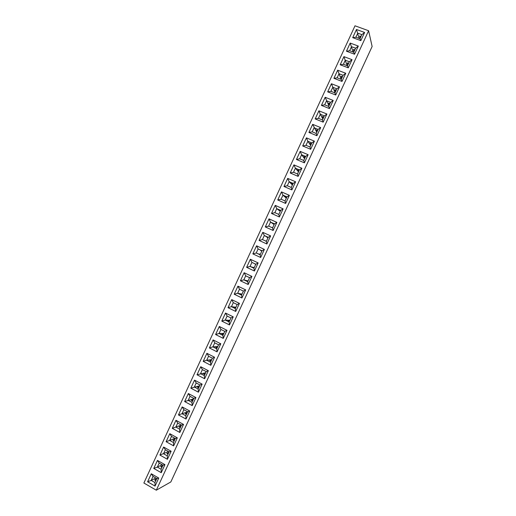 <?xml version="1.0" encoding="UTF-8"?>
<svg xmlns="http://www.w3.org/2000/svg" width="516" height="516" viewBox="0 0 516 516"><rect width="100%" height="100%" fill="white"/><g stroke="black" fill="none" stroke-linecap="round" stroke-linejoin="round"><path stroke-width="0.77" d="M368.605 30.734L372.126 46.498L170.835 481.95L156.309 490.2L368.605 30.734L355.008 25.8L143.874 483.028L156.309 490.2M280.678 210.367L283.123 208.857L275.241 205.368L271.506 213.463L279.375 216.972L283.123 208.857L275.241 205.374L271.506 213.463L274.867 212.663L278.808 214.417L280.678 210.367L276.737 208.619L274.867 212.663L278.801 214.411L280.672 210.367L276.737 208.625L274.873 212.663M285.625 203.446L289.373 195.325L281.472 191.881L277.731 199.976L285.625 203.446L285.032 200.943L286.909 196.886L282.955 195.158L281.078 199.208L285.032 200.943L286.896 196.893L282.955 195.171L281.091 199.208L285.025 200.937M287.702 178.388L289.173 181.696L287.309 185.741L291.256 187.45L293.127 183.406L295.629 181.793L287.702 178.388L283.961 186.482L291.875 189.914L295.629 181.793L287.702 178.388L283.961 186.482L287.302 185.747L291.263 187.463L293.133 183.399L289.173 181.696L287.302 185.747M298.132 176.375L301.886 168.248L293.939 164.881L290.198 172.983L298.132 176.375L297.493 173.969L299.37 169.912L295.397 168.222L293.52 172.28L297.493 173.969M318.082 129.4L320.668 127.587L312.664 124.337L308.916 132.451L316.914 135.721L320.675 127.587L312.664 124.337L308.916 132.451L312.206 131.832L316.205 133.463L318.082 129.4L314.076 127.768L312.206 131.832L316.198 133.457L318.075 129.4L314.083 127.781L312.212 131.825M311.845 142.906L314.405 141.152L306.42 137.862L302.673 145.97L310.651 149.279L314.405 141.145L306.42 137.856L302.673 145.97L305.975 145.319L309.961 146.976L311.845 142.906L307.846 141.261L305.975 145.319L309.961 146.963L311.832 142.913L307.852 141.268L305.982 145.312M304.388 162.83L308.142 154.703L300.177 151.375L296.436 159.483L304.388 162.83L303.724 160.476L305.601 156.412L301.621 154.742L299.744 158.799L303.724 160.476L305.595 156.419L301.621 154.755L299.757 158.799L303.724 160.47M276.879 222.377L269.017 218.855L265.282 226.937L273.132 230.491L276.879 222.377L269.017 218.855L265.282 226.937L268.655 226.118L272.583 227.891L274.454 223.834L270.526 222.067L268.655 226.118M268.236 237.302L270.629 235.896L262.792 232.329L259.058 240.411L266.888 244.004L270.636 235.896L262.792 232.329L259.058 240.411L262.444 239.559L266.366 241.353L268.236 237.302L264.315 235.515L262.444 239.559L266.359 241.34L268.223 237.302L264.315 235.522L262.457 239.553M264.392 249.402L256.568 245.797L252.84 253.878L260.651 257.503L264.392 249.402L256.568 245.797L252.84 253.878L260.651 257.503L260.148 254.807L262.018 250.757L258.103 248.951L256.239 252.995L260.148 254.807M251.905 262.386L250.357 259.264L246.622 267.333L254.414 271.003L258.155 262.908L250.35 259.258L246.622 267.333L254.414 271.003L253.936 268.255L255.807 264.211L251.905 262.386L250.034 266.424L253.936 268.255L255.794 264.211L251.905 262.392L250.047 266.424L253.93 268.249M183.857 409.704L182.161 406.918L178.452 414.948L186.018 419.05L189.74 410.994L182.161 406.918L178.452 414.948L186.018 419.05L185.786 415.773L187.65 411.749L183.857 409.704L182 413.729L185.786 415.773L187.637 411.749L183.857 409.717L182.013 413.722L185.786 415.761M192.216 405.628L195.938 397.565L188.346 393.527L184.631 401.564L192.216 405.628M196.203 382.975L194.532 380.131L190.823 388.167L198.428 392.192L202.149 384.13L194.532 380.131L190.817 388.167L198.421 392.192L198.15 389.012L200.015 384.981L196.203 382.975L194.345 387L198.15 389.012L200.002 384.988L196.203 382.988L194.351 387L198.144 389M208.561 356.233L206.71 360.252L210.522 362.213L212.379 358.194L208.561 356.233L206.916 353.318L203.201 361.361L210.844 365.309L214.572 357.24L206.916 353.318L203.201 361.361L210.844 365.309L210.528 362.226L212.392 358.188L208.561 356.227L206.697 360.252L210.528 362.226M202.382 369.604L200.724 366.728L197.009 374.771L204.633 378.75L208.361 370.688L200.724 366.728L197.009 374.771L204.633 378.75L204.336 375.622L206.2 371.591L202.382 369.604L200.518 373.629L204.336 375.622L206.187 371.591L202.382 369.617L200.53 373.629L204.336 375.609M233.309 302.64L231.723 299.609L227.995 307.671L235.722 311.458L239.456 303.376L231.716 299.609L227.995 307.671L235.722 311.458L235.315 308.568L237.179 304.524L233.309 302.64L231.445 306.678L235.315 308.568M233.232 316.85L225.511 313.044L221.79 321.107L229.497 324.932L233.232 316.85L230.975 317.953L227.117 316.044L225.253 320.081L229.11 321.99L230.975 317.953L227.117 316.056L225.26 320.075L229.11 321.984L230.968 317.953M214.74 342.837L213.114 339.902L209.393 347.952L217.062 351.854L220.79 343.779L213.108 339.902L209.393 347.952L217.062 351.854L216.72 348.816L218.584 344.785L214.74 342.837L212.882 346.868L216.72 348.816L218.571 344.785L214.746 342.85L212.889 346.868L216.714 348.81M220.925 329.447L219.313 326.48L215.591 334.529L223.28 338.393L227.008 330.317L219.313 326.473L215.591 334.529L223.28 338.399L222.912 335.406L224.776 331.369L220.925 329.447L219.068 333.478L222.912 335.406L224.77 331.375L220.932 329.453L219.074 333.471L222.912 335.4M245.687 289.889L237.928 286.167L234.2 294.23L241.952 297.984L245.687 289.889L243.384 291.095L239.501 289.231L237.637 293.269L241.514 295.139L243.384 291.095L239.508 289.237L237.65 293.262L241.514 295.126L243.378 291.095M248.177 284.497L251.918 276.402L244.139 272.719L240.411 280.788L248.177 284.497L240.411 280.788L243.836 279.846L247.725 281.704L249.596 277.653L245.7 275.808L243.836 279.846L247.719 281.691L249.583 277.66L245.706 275.821L243.842 279.846L246.79 280.639M177.691 423.062L175.982 420.308L172.273 428.332L179.82 432.466L183.535 424.416L175.975 420.301L172.273 428.332L179.813 432.473L179.607 429.144L181.471 425.12L177.691 423.062L175.833 427.08L179.607 429.144L181.458 425.126L177.691 423.068L175.84 427.074L179.607 429.138M153.749 468.431L161.237 472.688L164.946 464.652L157.451 460.414L153.749 468.431L161.237 472.688L161.095 469.218L162.953 465.2L159.205 463.084L157.348 467.096L161.095 469.218L162.946 465.206L159.205 463.091L157.361 467.09L161.095 469.212M167.423 459.292L171.144 451.248L163.624 447.05L159.921 455.073L167.423 459.292M169.803 433.679L166.1 441.702L173.621 445.882L177.336 437.839L169.803 433.679L166.094 441.702L173.621 445.882L173.434 442.509L175.292 438.49L171.525 436.407L169.667 440.425L173.434 442.509L175.285 438.49L171.525 436.42L169.68 440.419L173.434 442.502M337.67 70.182L333.917 78.309L341.998 81.425L345.765 73.272L337.67 70.182L333.923 78.316L337.154 77.806L341.199 79.361L343.082 75.284L339.031 73.736L337.154 77.806M335.723 95.009L339.489 86.862L331.414 83.734L327.666 91.854L335.723 95.009L334.942 92.899L336.825 88.823L332.788 87.256L330.911 91.326L334.942 92.899M326.938 114.017L318.914 110.811L315.16 118.925L323.177 122.157L326.938 114.017L318.914 110.811L315.166 118.925L318.437 118.332L322.448 119.951L324.325 115.881L320.313 114.268L318.437 118.332L322.442 119.938L324.319 115.881L320.313 114.281L318.443 118.332M329.447 108.586L333.213 100.439L325.164 97.272L321.41 105.393L329.447 108.586L328.692 106.425L330.575 102.355L326.551 100.768L324.674 104.832L328.692 106.425L330.569 102.361L326.557 100.775L324.68 104.825L328.692 106.419M352.047 59.675L343.933 56.631L340.179 64.764L348.274 67.835L352.047 59.675L343.933 56.625L340.179 64.764L343.398 64.287L347.455 65.822L349.338 61.746L345.281 60.217L343.398 64.287L347.449 65.809L349.326 61.746L345.281 60.224L343.411 64.281M361.858 34.637L364.612 32.469L356.466 29.502L352.705 37.642L360.845 40.629L364.618 32.463L356.466 29.496L352.705 37.642L355.898 37.223L359.975 38.719L361.858 34.637L357.782 33.147L355.898 37.223L359.968 38.706L361.851 34.643L357.788 33.153L355.911 37.217M355.595 48.194L358.33 46.079L350.196 43.067L346.442 51.207L354.557 54.238L358.33 46.072L350.196 43.067L346.436 51.207L349.648 50.755L353.712 52.271L355.595 48.194L351.531 46.685L349.648 50.755L353.712 52.264L355.588 48.194L351.531 46.692L349.661 50.755M153.046 476.41L151.291 473.778L147.582 481.789L155.045 486.085L158.76 478.048L151.285 473.772L147.589 481.783L155.045 486.078L154.929 482.563L156.787 478.551L153.046 476.41L151.194 480.422L154.929 482.563L156.78 478.551L153.052 476.423L151.207 480.415L154.929 482.557M286.909 196.886L289.373 195.332L281.472 191.881L277.731 199.976L281.078 199.208M299.37 169.912L301.886 168.255L293.939 164.888L290.198 172.989L293.52 172.28M305.601 156.412L308.142 154.703L300.177 151.375L296.436 159.483L299.744 158.799M190.03 396.346L188.346 393.527L184.638 401.564L192.216 405.621L191.965 402.396L193.829 398.365L190.03 396.346L188.172 400.364L191.965 402.396L193.816 398.371L190.03 396.353L188.179 400.364L191.965 402.383M227.117 316.044L225.518 313.044L221.79 321.107L229.497 324.932L229.11 321.99M234.2 294.23L241.952 297.977L241.514 295.139M239.501 289.231L237.928 286.167L234.206 294.236L237.637 293.269M245.7 275.808L244.139 272.719L240.411 280.788M157.457 460.414L153.755 468.431L157.348 467.096M165.365 449.746L163.63 447.056L159.921 455.067L167.429 459.285L167.261 455.867L169.119 451.848L165.365 449.746L163.507 453.764L167.261 455.867L169.113 451.848L165.365 449.758L163.52 453.757L167.261 455.86M343.082 75.284L345.765 73.278L337.677 70.182L339.031 73.736M331.414 83.734L327.666 91.861L330.911 91.326L334.942 92.886L336.819 88.829L332.794 87.262L330.924 91.319M336.825 88.823L339.483 86.862L331.42 83.734L335.058 92.635M330.575 102.355L333.213 100.446L325.164 97.272L321.416 105.393L324.674 104.832M275.241 205.374L276.737 208.619L279.201 210.528M279.375 216.972L278.808 214.417M281.472 191.881L282.955 195.158M291.875 189.914L291.263 187.463M293.939 164.888L295.397 168.222L293.533 172.273L297.487 173.963L299.357 169.912L295.397 168.229L298.48 171.815M312.664 124.337L316.753 132.257M316.914 135.721L316.205 133.463M306.42 137.862L307.846 141.261L310.658 145.447M310.651 149.279L309.961 146.976M300.177 151.375L301.621 154.742M269.017 218.855L270.526 222.067L268.662 226.111L272.577 227.879L274.447 223.841L270.526 222.08L273.061 223.757M276.879 222.383L274.454 223.834M273.132 230.484L272.583 227.891M262.792 232.329L264.315 235.515L266.914 236.979M266.888 243.997L266.366 241.353M264.392 249.409L262.018 250.757M252.84 253.878L256.239 252.995M256.568 245.797L258.103 248.951M246.622 267.333L250.034 266.424L252.866 267.411M258.155 262.908L255.807 264.211M178.452 414.948L182 413.729M189.74 410.994L187.65 411.749M195.938 397.565L193.829 398.365M184.638 401.564L193.59 398.862M202.149 384.13L200.015 384.981M190.823 388.167L199.634 385.787M203.201 361.361L206.697 360.252M214.572 357.24L212.392 358.188M197.009 374.771L205.671 372.707M208.361 370.688L206.2 371.591M227.995 307.671L231.445 306.678L235.309 308.555L237.173 304.53L233.309 302.653L231.452 306.672L235.928 307.22M239.456 303.376L237.179 304.524M221.79 321.107L225.253 320.081L229.872 320.326M209.393 347.952L212.882 346.868L217.765 346.533M220.79 343.785L218.584 344.785M227.008 330.317L224.776 331.369M215.591 334.529L219.068 333.478L223.815 333.433M248.183 284.49L247.725 281.704M251.918 276.402L249.596 277.653M183.535 424.416L181.471 425.12M172.273 428.332L181.335 425.055M164.946 464.652L162.953 465.2M157.457 460.42L159.205 463.084M171.138 451.248L169.119 451.848M159.921 455.067L168.513 451.519M166.1 441.702L169.667 440.425M169.803 433.685L171.525 436.407M177.336 437.832L175.292 438.49M341.998 81.425L341.199 79.361L343.069 75.291L339.038 73.749L337.167 77.806L341.192 79.354M318.914 110.811L320.313 114.268M326.938 114.023L324.325 115.881M323.177 122.157L322.448 119.951M325.164 97.272L328.956 105.851M343.933 56.631L347.107 65.68M352.041 59.682L349.338 61.746M348.274 67.835L347.455 65.822M356.466 29.502L359.162 38.41M360.845 40.629L359.975 38.719M354.557 54.238L353.712 52.271M350.196 43.067L353.118 52.039M147.589 481.783L151.194 480.422M158.76 478.048L156.787 478.551M293.127 183.406L289.173 181.703L292.391 184.992M256.246 252.995L260.141 254.801L262.012 250.763L258.11 248.964L256.246 252.995L258.948 254.175M280.22 211.341L279.272 210.154L280.51 210.709M282.955 195.171L286.309 198.157M286.348 198.073L285.445 196.796L286.69 197.338M292.482 184.805L291.617 183.432L292.869 183.967M298.616 171.525L297.796 170.054L299.048 170.59M317.037 131.651L316.347 129.897L317.604 130.413M310.89 144.951L310.161 143.293L311.419 143.809M301.621 154.755L304.569 158.638M304.75 158.238L303.976 156.677L305.233 157.206M274.093 224.602L273.106 223.512L274.344 224.067M267.972 237.85L266.869 237.237L266.94 236.857L268.172 237.418M259.167 253.904L260.316 254.433L259.167 253.904L258.929 254.201L260.161 254.769M258.11 248.964L262.005 250.763M254.207 267.649L252.769 267.533L253.995 268.107M182.013 413.722L187.56 411.929M187.127 412.858L185.218 413.761L186.411 414.406M193.21 399.687L191.346 400.5L192.539 401.138M199.299 386.51L197.473 387.232L198.673 387.864M206.71 360.252L211.721 359.62M211.476 360.142L209.741 360.678L210.947 361.297M205.387 373.332L203.607 373.958L204.807 374.584M235.876 307.33L234.309 307.491L235.528 308.084M229.775 320.539L228.169 320.797L229.381 321.397M217.571 346.945L215.881 347.391L217.088 348.003M223.673 333.749L222.022 334.097L223.235 334.703M237.65 293.262L241.985 294.101M241.985 294.107L240.462 294.178L241.681 294.765M248.093 280.878L246.616 280.859L247.835 281.439M181.045 426.016L179.097 427.016L180.284 427.667M157.361 467.09L162.153 464.761M162.824 465.471L160.747 466.741L161.927 467.412M168.893 452.326L166.862 453.506L168.042 454.17M169.68 440.419L174.905 438.284M174.969 439.174L172.976 440.264L174.163 440.922M339.038 73.749L341.134 79.329M341.637 78.393L341.121 76.265L342.398 76.755M335.484 91.719L334.923 89.681L336.193 90.177M320.313 114.281L322.855 119.054M323.177 118.345L322.539 116.5L323.796 117.009M329.331 105.038L328.731 103.097L329.995 103.593M347.797 65.068L347.326 62.842L348.603 63.32M360.116 38.39L359.736 35.972L361.019 36.443M353.957 51.729L353.531 49.407L354.808 49.884M151.207 480.415L155.819 478.003M156.754 478.609L154.632 479.97L155.813 480.648M277.647 213.895L278.808 214.398M279.195 210.547L280.349 211.063M285.367 197.196L286.522 197.699M291.534 183.838L292.695 184.335M297.713 170.467L298.874 170.964M316.25 130.335L317.424 130.812M310.071 143.719L311.238 144.203M303.885 157.096L305.053 157.586M271.397 227.343L272.642 227.75M273.029 223.899L274.183 224.415M265.147 240.785L266.475 241.095M266.869 237.237L268.017 237.76M260.709 250.57L261.851 251.099L260.709 250.57L260.78 250.195M255.691 264.431L254.594 263.65M253.014 267.23L254.156 267.765M185.496 413.387L186.605 413.987M191.617 400.132L192.732 400.726M197.744 386.871L198.86 387.458M210.006 360.329L211.128 360.903M203.872 373.603L204.994 374.184M234.561 307.168L235.696 307.723M228.42 320.468L229.549 321.029M216.14 347.049L217.262 347.616M222.28 333.762L223.402 334.329M240.708 293.862L241.843 294.41M249.538 277.756L248.415 277.105M246.861 280.549L247.996 281.091M179.375 426.642L180.477 427.242M161.031 466.348L162.127 466.967M167.145 453.119L168.242 453.732M173.26 439.884L174.363 440.49M341.018 76.723L342.198 77.181M334.82 90.139L336 90.597M322.435 116.939L323.609 117.409M328.627 103.542L329.808 104.006M347.21 63.307L348.397 63.758M359.62 36.449L360.813 36.888M353.415 49.884L354.602 50.323M154.923 479.57L156.019 480.196"/></g></svg>
